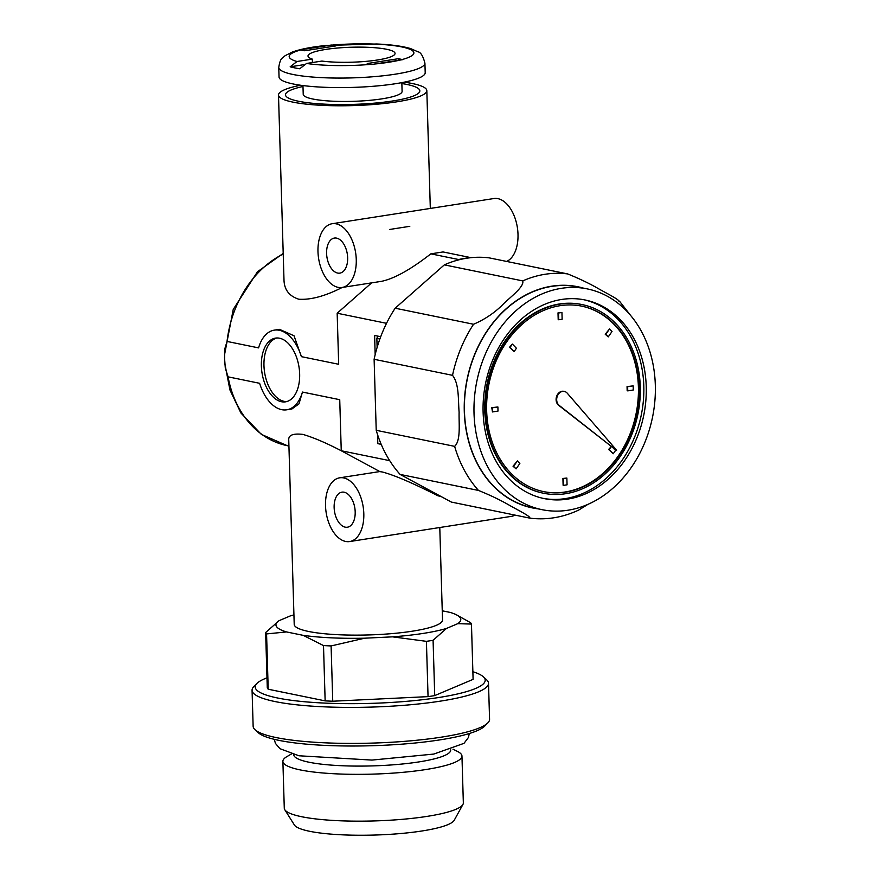 <?xml version="1.0" encoding="UTF-8"?>
<svg xmlns="http://www.w3.org/2000/svg" width="879" height="879" viewBox="0 0 879 879"><rect width="100%" height="100%" fill="white"/><g stroke="black" fill="none" stroke-linecap="round" stroke-linejoin="round"><path stroke-width="1.32" d="M515.017 515.105A32.259 18.734 81.1 0 1 511.369 516.358L349.633 541.563A32.259 18.734 81.1 0 1 326.153 512.567A32.259 18.734 81.1 0 1 339.701 477.813A32.259 18.734 81.1 0 1 343.722 477.923A32.259 18.734 81.1 0 1 363.598 510.205A32.259 18.734 81.1 0 1 349.633 541.563M302.453 392.067L298.981 403.868L291.861 409.01L286.719 409.812A40.324 23.414 81.1 0 0 302.453 392.067L339.733 399.692L341.25 450.751L379.97 471.649L382.112 471.946C393.748 474.902 412.394 482.857 438.039 495.833L440.862 496.404M332.152 223.727A32.259 18.734 81.1 0 1 336.185 223.837A32.259 18.734 81.1 0 1 356.05 256.119A32.259 18.734 81.1 0 1 342.085 287.466A32.259 18.734 81.1 0 1 318.616 258.481A32.259 18.734 81.1 0 1 332.152 223.727L493.888 198.533A32.259 18.734 81.1 0 1 497.921 198.643A32.259 18.734 81.1 0 1 517.5 228.419A32.259 18.734 81.1 0 1 506.645 261.437M409.801 226.321L389.804 229.441M470.935 257.679L470.847 257.635A123.115 97.965 101.6 0 0 458.64 259.536L430.853 253.844C410.669 269.545 394.21 278.709 381.497 281.335L342.085 287.466M430.853 253.844L443.06 251.943L470.847 257.635M389.727 460.673L341.25 450.751C326.219 442.939 313.407 437.478 302.848 434.391C293.19 433.281 288.488 435.094 288.741 439.852L294.212 624.387A74.188 12.767 -1.7 0 0 308.694 631.485A74.188 12.767 -1.7 0 0 391.715 633.627A74.188 12.767 -1.7 0 0 442.522 619.981L439.786 527.51M381.211 444.345L377.816 443.653L377.541 434.578M380.717 336.712L374.608 335.459L375.168 354.655M386.749 322.868L386.299 323.769M386.288 323.274L337.162 313.221L338.679 364.28L301.398 356.654A40.324 23.414 81.1 0 0 274.303 330.141A40.324 23.414 81.1 0 0 258.58 347.886L227.035 341.437L224.738 349.051L224.584 358.533L225.31 368.213L228.09 376.849L259.624 383.299A40.324 23.414 81.1 0 0 286.719 409.812M279.566 338.217A32.259 18.734 81.1 0 1 299.442 370.498A32.259 18.734 81.1 0 1 285.477 401.846A32.259 18.734 81.1 0 1 262.008 372.861A32.259 18.734 81.1 0 1 275.545 338.107A32.259 18.734 81.1 0 1 279.566 338.217M298.607 101.261A67.2 11.559 -1.7 0 0 373.806 103.206A67.2 11.559 -1.7 0 0 419.832 90.845A67.2 11.559 -1.7 0 0 401.868 83.549A67.2 11.559 178.3 0 1 419.832 90.845A67.2 11.559 178.3 0 1 373.806 103.206A67.2 11.559 178.3 0 1 298.607 101.261A67.2 11.559 178.3 0 1 285.488 94.833A67.2 11.559 -1.7 0 0 298.607 101.261M302.991 86.483A67.2 11.559 -1.7 0 0 285.488 94.833A67.2 11.559 178.3 0 1 302.991 86.483M300.585 85.241A74.188 12.767 -1.7 0 0 278.5 95.042A74.188 12.767 -1.7 0 0 292.982 102.14A74.188 12.767 -1.7 0 0 376.014 104.282A74.188 12.767 -1.7 0 0 426.82 90.636A74.188 12.767 -1.7 0 0 404.186 82.165M278.5 95.042L283.983 279.577C284.137 289.565 289.081 296.113 298.827 299.223C310.792 300.014 325.252 296.091 342.206 287.455M274.303 330.141L279.445 329.339L294.015 335.756L301.398 356.654M336.602 238.132A17.745 10.306 81.1 0 1 347.535 255.888A17.745 10.306 81.1 0 1 339.854 273.127A17.745 10.306 81.1 0 1 326.944 257.184A17.745 10.306 81.1 0 1 334.394 238.066A17.745 10.306 81.1 0 1 336.602 238.132M344.15 492.218A17.745 10.306 81.1 0 1 355.072 509.974A17.745 10.306 81.1 0 1 347.392 527.213A17.745 10.306 81.1 0 1 334.481 511.27A17.745 10.306 81.1 0 1 341.931 492.163A17.745 10.306 81.1 0 1 344.15 492.218M286.763 401.571A32.259 18.734 81.1 0 1 264.601 372.454A32.259 18.734 81.1 0 1 276.852 337.976M371.619 282.873L337.162 313.221M458.64 259.536L458.069 260.03M424.92 63.145L425.205 72.671A73.111 12.581 178.3 0 1 375.135 86.12A73.111 12.581 178.3 0 1 293.311 83.999A73.111 12.581 178.3 0 1 279.05 77.011L278.764 67.474C279.599 61.937 280.873 58.728 282.609 57.86L285.126 55.696L292.202 52.092C300.332 49.147 311.562 46.95 325.9 45.488L376.641 43.983C390.968 44.598 402.263 46.126 410.537 48.554L417.91 51.784C420.7 52.191 423.041 55.981 424.92 63.145A73.111 12.581 178.3 0 1 374.85 76.594A73.111 12.581 178.3 0 1 293.026 74.473A73.111 12.581 178.3 0 1 278.764 67.474M331.372 45.027L300.233 49.872L304.705 50.751L335.833 45.906L331.372 45.027L331.416 46.587M402.824 59.64L398.363 58.695L367.224 63.541L371.685 64.497L402.824 59.64M371.136 64.343A62.365 10.724 178.3 0 1 306.573 63.453L299.728 68.771A70.968 12.207 178.3 0 1 294.575 67.848A70.968 12.207 178.3 0 1 290.158 66.815L297.003 61.497A62.365 10.724 178.3 0 1 300.783 49.949M306.573 63.453L321.89 61.069A43.543 7.493 178.3 0 0 369.015 61.08A43.543 7.493 178.3 0 0 395.056 53.432A43.543 7.493 178.3 0 0 351.303 47.235A43.543 7.493 178.3 0 0 308.002 56.014A43.543 7.493 178.3 0 0 312.32 59.113L312.419 62.541M303.266 64.771L290.158 66.815M312.32 59.113L297.003 61.497M398.407 60.299L398.363 58.695M401.835 82.626L402.099 91.372A49.455 8.504 178.3 0 1 368.224 100.47A49.455 8.504 178.3 0 1 312.88 99.03A49.455 8.504 178.3 0 1 303.222 94.306L302.958 85.571M442.258 610.806L450.235 612.432A92.471 15.91 -1.7 0 1 456.322 614.762L470.54 622.673A103.217 17.756 -1.7 0 1 471.463 624.057L457.717 623.683L446.466 628.452L433.083 640.297L434.72 695.597L473.1 679.357L471.463 624.057M428.051 696.629L426.414 641.34L392.539 636.846L364.609 638.198L331.097 645.933L332.745 701.222L428.051 696.629A103.217 17.756 -1.7 0 0 434.72 695.597M279.028 620.684A92.471 15.91 -1.7 0 0 286.51 631.935L266.568 633.924L268.205 689.224A103.217 17.756 -1.7 0 1 267.282 687.828L265.645 632.539L279.028 620.684L290.279 615.926A92.471 15.91 -1.7 0 1 293.938 614.893M268.205 689.224L325.142 700.871L323.505 645.582L303.2 635.352L286.51 631.935M303.2 635.352A92.471 15.91 -1.7 0 0 364.609 638.198M392.539 636.846A92.471 15.91 -1.7 0 0 446.466 628.452M457.717 623.683A92.471 15.91 -1.7 0 0 456.322 614.762M265.645 632.539A103.217 17.756 -1.7 0 0 266.568 633.924M323.505 645.582A103.217 17.756 -1.7 0 0 331.097 645.933M325.142 700.871A103.217 17.756 -1.7 0 0 332.745 701.222M426.414 641.34A103.217 17.756 -1.7 0 0 433.083 640.297M266.985 677.83A115.05 19.788 -1.7 0 0 256.866 683.499A115.05 19.788 -1.7 0 0 277.654 698.014A115.05 19.788 -1.7 0 0 415.833 700.453A115.05 19.788 -1.7 0 0 483.318 676.775A115.05 19.788 -1.7 0 0 472.88 671.721M256.866 683.499L253.778 686.664A118.269 20.349 -1.7 0 0 252.064 690.279A118.269 20.349 -1.7 0 0 275.149 701.585A118.269 20.349 -1.7 0 0 407.515 705.013A118.269 20.349 -1.7 0 0 488.504 683.258A118.269 20.349 -1.7 0 0 486.581 679.764L483.318 676.775M252.064 690.279L253.141 726.274A118.269 20.349 -1.7 0 0 255.064 729.768A118.269 20.349 -1.7 0 0 276.215 737.58A118.269 20.349 -1.7 0 0 398.605 741.788A118.269 20.349 -1.7 0 0 487.867 722.857A118.269 20.349 -1.7 0 0 489.57 719.253L488.504 683.258M255.064 729.768L258.327 732.756A115.05 19.788 -1.7 0 0 278.907 740.36A115.05 19.788 -1.7 0 0 397.956 744.447A115.05 19.788 -1.7 0 0 484.779 726.032L487.867 722.857M293.773 754.578L293.784 754.731A78.495 13.504 -1.7 0 0 309.1 762.247A78.495 13.504 -1.7 0 0 396.934 764.51A78.495 13.504 -1.7 0 0 450.685 750.073L450.685 749.919M291.487 753.94L286.95 756.577A89.57 15.415 -1.7 0 0 282.884 761.368A89.57 15.415 -1.7 0 0 300.365 769.938A89.57 15.415 -1.7 0 0 400.615 772.531A89.57 15.415 -1.7 0 0 461.958 756.05A89.57 15.415 -1.7 0 0 457.629 751.512L452.938 749.15M282.884 761.368L284.28 808.186A89.57 15.415 -1.7 0 0 284.785 809.724A89.57 15.415 -1.7 0 0 301.761 816.745A89.57 15.415 -1.7 0 0 397.682 819.7A89.57 15.415 -1.7 0 0 462.936 804.428A89.57 15.415 -1.7 0 0 463.343 802.868L461.958 756.05M284.785 809.724L294.388 824.985A80.374 13.822 -1.7 0 0 309.628 831.292A80.374 13.822 -1.7 0 0 395.693 833.94A80.374 13.822 -1.7 0 0 454.245 820.239L462.936 804.428M529.795 518.127L451.388 502.085L400.088 474.407L478.495 490.449C490.196 495.163 500.58 500.14 509.644 505.403C517.346 509.798 531.136 516.632 529.795 518.127L530.059 518.17C546.617 520.181 562.846 517.478 578.756 510.051L587.864 504.392M379.871 339.019L376.86 338.404A109.666 87.263 -78.4 0 1 377.761 336.108M377.124 347.392L376.86 338.404M400.088 474.407A123.642 98.393 -78.4 0 1 376.223 430.314L374.113 359.291A123.642 98.393 -78.4 0 1 395.154 308.21L444.345 264.865A123.642 98.393 -78.4 0 1 489.24 257.877L567.647 273.918C579.448 278.676 589.853 283.675 598.841 288.905C606.554 293.289 620.387 300.168 618.948 301.596M478.495 490.449A123.642 98.393 -78.4 0 1 454.63 446.356C461.025 440.511 458.75 423.623 459.113 412.185C458.058 400.341 459.387 384.013 452.52 375.333A123.642 98.393 -78.4 0 1 473.561 324.252C485.076 319.319 495.13 312.463 503.7 303.694C511.073 296.454 524.411 286.609 522.752 280.906L444.345 264.865M454.63 446.356L376.223 430.314M452.52 375.333L374.113 359.291M543.552 491.603A94.668 75.33 101.6 0 0 565.01 492.009A94.668 75.33 101.6 0 0 638.396 386.925A94.668 75.33 101.6 0 0 581.513 306.101M565.582 492.13A94.668 75.33 101.6 0 0 638.583 400.549A94.668 75.33 101.6 0 0 581.799 306.156A94.668 75.33 101.6 0 0 489.01 383.804A94.668 75.33 101.6 0 0 543.837 491.658A94.668 75.33 101.6 0 0 565.582 492.13M633.155 385.87L627.046 386.617L627.166 390.748L627.749 390.869L627.628 386.738L633.155 385.87L633.276 390.001L627.749 390.869M627.046 386.617L627.628 386.738M609.554 328.944L605.213 334.229L608.257 336.888L605.785 334.339L609.554 328.944L612.026 331.493L608.257 336.888M605.213 334.229L605.785 334.339M611.498 446.257L608.631 449.433L613.256 453.74L609.202 449.554L611.498 446.257L615.553 450.444L613.256 453.74M608.631 449.433L609.202 449.554M562.142 319.242L558.769 319.769L558.572 312.99L561.945 312.474L562.142 319.242M561.945 312.474L558 312.88L558.198 319.648L558.769 319.769M558 312.88L558.572 312.99M566.856 478.044L562.912 478.462L563.109 485.23L563.692 485.351L563.483 478.572L566.856 478.044L567.065 484.823L563.692 485.351M562.912 478.462L563.483 478.572M512.38 344.085L509.501 347.26L514.138 351.556L510.073 347.37L512.38 344.085L516.434 348.26L514.138 351.556M509.501 347.26L510.073 347.37M517.379 460.926L513.028 466.211L516.083 468.881L513.611 466.331L517.379 460.926L519.852 463.475L516.083 468.881M513.028 466.211L513.611 466.331M498.008 411.075L492.471 411.943L492.35 407.812L497.888 406.955L498.008 411.075M497.888 406.955L491.779 407.691L492.471 411.943M491.779 407.691L492.35 407.812M564.054 391.375A7.636 6.076 101.6 0 0 563.769 391.309A7.636 6.076 101.6 0 0 556.682 396.198A7.636 6.076 101.6 0 0 558.637 405.296L611.015 446.158M612.608 447.411L559.209 405.417A7.636 6.076 101.6 0 1 557.253 396.319A7.636 6.076 101.6 0 1 564.351 391.43L563.769 391.309M564.351 391.43A7.636 6.076 101.6 0 1 567.23 393.166L616.629 450.213M583.777 299.717A101.393 80.681 -78.4 0 1 641.285 414.965A101.393 80.681 -78.4 0 1 543.134 498.36M561.703 299.453A101.393 80.681 -78.4 0 1 584.996 299.959A101.393 80.681 -78.4 0 1 643.714 415.459A101.393 80.681 -78.4 0 1 544.343 498.624A101.393 80.681 -78.4 0 1 483.527 397.539A101.393 80.681 -78.4 0 1 561.703 299.453M543.222 493.174A96.283 76.616 -78.4 0 1 542.936 493.119A96.283 76.616 -78.4 0 1 485.186 397.132A96.283 76.616 -78.4 0 1 559.429 303.98A96.283 76.616 -78.4 0 1 581.546 304.464A96.283 76.616 -78.4 0 1 581.832 304.519M560 304.101A96.283 76.616 -78.4 0 1 582.118 304.584A96.283 76.616 -78.4 0 1 637.879 414.273A96.283 76.616 -78.4 0 1 543.519 493.24A96.283 76.616 -78.4 0 1 485.768 397.242A96.283 76.616 -78.4 0 1 560 304.101M473.561 324.252L395.154 308.21M561.373 288.334A112.677 89.658 -78.4 0 1 587.26 288.894A112.677 89.658 -78.4 0 1 652.515 417.261A112.677 89.658 -78.4 0 1 542.079 509.677A112.677 89.658 -78.4 0 1 474.495 397.341A112.677 89.658 -78.4 0 1 561.373 288.334M542.079 509.677L532.509 507.721A112.677 89.658 -78.4 0 1 464.925 395.385A112.677 89.658 -78.4 0 1 551.803 286.378A112.677 89.658 -78.4 0 1 577.69 286.939L587.26 288.894M227.035 341.437A101.063 80.428 -78.4 0 1 283.225 254.042M224.859 363.796L229.946 389.99L240.912 412.998L261.338 434.369L287.301 445.686A101.063 80.428 -78.4 0 1 228.09 376.849M302.739 49.444A62.365 10.724 178.3 0 1 328.867 45.378M331.921 45.104A62.365 10.724 178.3 0 1 401.692 46.906A62.365 10.724 178.3 0 1 402.274 59.497M400.319 60.003A62.365 10.724 178.3 0 1 374.201 64.068M537.937 508.831A112.897 89.834 -78.4 0 1 464.497 398.835A112.897 89.834 -78.4 0 1 551.803 286.169A112.897 89.834 -78.4 0 1 583.118 288.048M522.752 280.906A123.642 98.393 -78.4 0 1 545.101 274.27A123.642 98.393 -78.4 0 1 567.647 273.918M558.637 405.296L559.209 405.417M339.701 477.813L379.816 471.562M224.552 357.313L224.606 359.214M283.203 253.394L257.492 271.743L233.243 309.397L224.53 354.786M426.82 90.636L430.314 208.433M287.301 445.686L288.916 446.027M469.298 733.525L468.386 737.536L464.002 743.337L433.754 754.072L371.949 760.082L298.981 755.775L279.962 748.699L275.457 743.425L274.226 739.316M630.847 315.759L619.464 301.134M542.936 493.119L543.519 493.24M581.546 304.464L582.118 304.584"/></g></svg>
